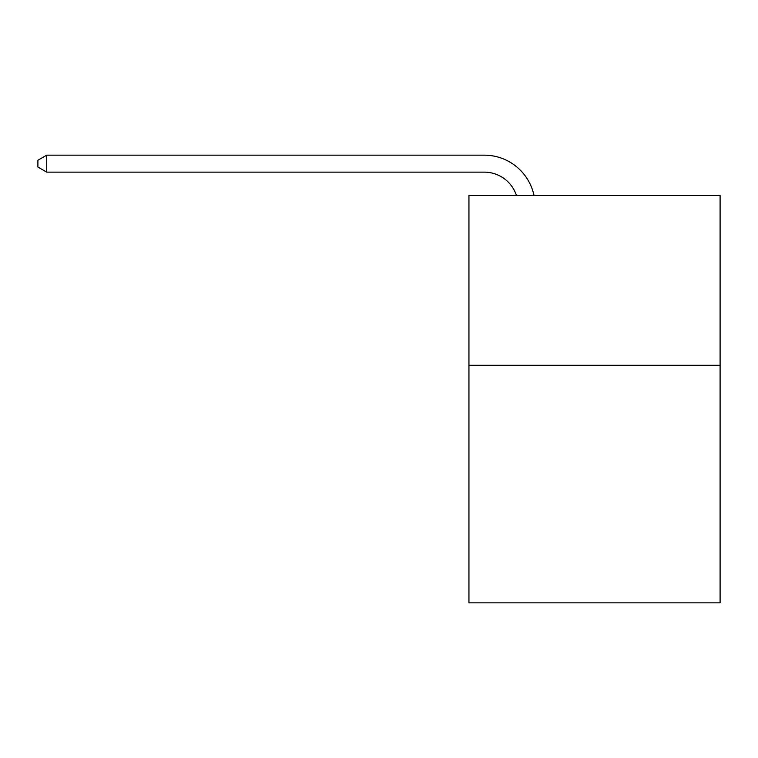 <?xml version="1.0" encoding="UTF-8"?>
<svg xmlns="http://www.w3.org/2000/svg" width="758" height="758" viewBox="0 0 758 758"><rect width="100%" height="100%" fill="white"/><g stroke="black" fill="none" stroke-linecap="round" stroke-linejoin="round"><path stroke-width="1.14" d="M720.1 365.252L720.1 602.837L468.946 602.837L468.946 195.555L720.1 195.555L720.1 365.252L468.946 365.252M484.21 172.132A33.939 33.939 -51.9 0 1 516.482 195.555A33.939 33.939 -51.9 0 0 484.21 172.132A33.939 33.939 -51.9 0 1 516.482 195.555A33.939 33.939 -51.9 0 0 484.21 172.132A33.939 33.939 -51.9 0 1 516.482 195.555A33.939 33.939 -51.9 0 0 484.21 172.132A33.939 33.939 -51.9 0 1 516.482 195.555A33.939 33.939 -51.9 0 0 484.21 172.132A33.939 33.939 -51.9 0 1 516.482 195.555A33.939 33.939 -51.9 0 0 484.21 172.132A33.939 33.939 -51.9 0 1 516.482 195.555A33.939 33.939 -51.9 0 0 484.21 172.132A33.939 33.939 -51.9 0 1 516.482 195.555A33.939 33.939 -51.9 0 0 484.21 172.132A33.939 33.939 -51.9 0 1 516.482 195.555A33.939 33.939 -51.9 0 0 484.21 172.132A33.939 33.939 -51.9 0 1 516.482 195.555A33.939 33.939 -51.9 0 0 484.21 172.132A33.939 33.939 -51.9 0 1 516.482 195.555A33.939 33.939 -51.9 0 0 484.21 172.132A33.939 33.939 -51.9 0 1 516.482 195.555A33.939 33.939 -51.9 0 0 484.21 172.132A33.939 33.939 -51.9 0 1 516.482 195.555A33.939 33.939 -51.9 0 0 484.21 172.132A33.939 33.939 -51.9 0 1 516.482 195.555A33.939 33.939 -51.9 0 0 484.21 172.132A33.939 33.939 -51.9 0 1 516.482 195.555A33.939 33.939 -51.9 0 0 484.21 172.132A33.939 33.939 -51.9 0 1 516.482 195.555A33.939 33.939 -51.9 0 0 484.21 172.132A33.939 33.939 -51.9 0 1 516.482 195.555A33.939 33.939 -51.9 0 0 484.21 172.132A33.939 33.939 -51.9 0 1 516.482 195.555A33.939 33.939 -51.9 0 0 484.21 172.132A33.939 33.939 -51.9 0 1 516.482 195.555A33.939 33.939 -51.9 0 0 484.21 172.132A33.939 33.939 -51.9 0 1 516.482 195.555A33.939 33.939 -51.9 0 0 484.21 172.132A33.939 33.939 -51.9 0 1 516.482 195.555A33.939 33.939 -51.9 0 0 484.21 172.132A33.939 33.939 -51.9 0 1 516.482 195.555A33.939 33.939 -51.9 0 0 484.21 172.132A33.939 33.939 -51.9 0 1 516.482 195.555A33.939 33.939 -51.9 0 0 484.21 172.132A33.939 33.939 -51.9 0 1 516.482 195.555A33.939 33.939 -51.9 0 0 484.21 172.132A33.939 33.939 -51.9 0 1 516.482 195.555A33.939 33.939 -51.9 0 0 484.21 172.132A33.939 33.939 -51.9 0 1 516.482 195.555A33.939 33.939 -51.9 0 0 484.21 172.132A33.939 33.939 -51.9 0 1 516.482 195.555A33.939 33.939 -51.9 0 0 484.21 172.132A33.939 33.939 -51.9 0 1 516.482 195.555A33.939 33.939 -51.9 0 0 484.21 172.132A33.939 33.939 -51.9 0 1 516.482 195.555A33.939 33.939 -51.9 0 0 484.21 172.132A33.939 33.939 -51.9 0 1 516.482 195.555A33.939 33.939 -51.9 0 0 484.21 172.132A33.939 33.939 -51.9 0 1 516.482 195.555A33.939 33.939 -51.9 0 0 484.21 172.132A33.939 33.939 -51.9 0 1 516.482 195.555A33.939 33.939 -51.9 0 0 484.21 172.132A33.939 33.939 -51.9 0 1 516.482 195.555A33.939 33.939 -51.9 0 0 484.21 172.132L46.721 172.132L37.9 167.044L37.9 160.251L46.721 155.163L484.21 155.163A50.909 50.909 128.1 0 1 534.03 195.555M46.721 172.132L46.721 155.163L484.21 155.163"/></g></svg>
